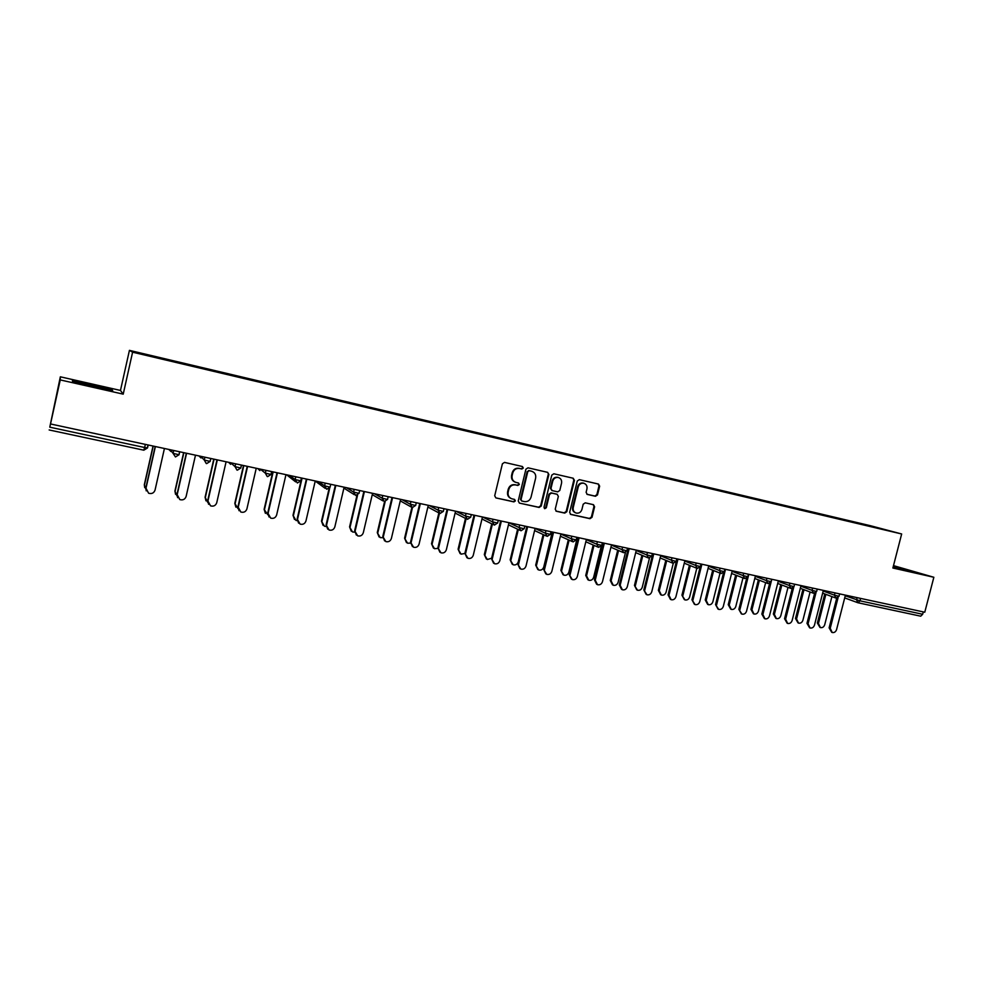 <?xml version="1.0" encoding="UTF-8"?>
<svg xmlns="http://www.w3.org/2000/svg" width="983" height="983" viewBox="0 0 983 983"><rect width="100%" height="100%" fill="white"/><g stroke="black" fill="none" stroke-linecap="round" stroke-linejoin="round"><path stroke-width="1.47" d="M523.3 468.043L522.428 466.532L504.512 462.403L502.399 463.792L494.707 495.776L495.874 497.902L513.912 501.883L515.375 500.9L514.564 499.425L511.885 498.823C508.899 497.644 507.658 495.395 508.174 492.041L508.813 489.387C509.968 486.032 512.217 484.545 515.559 484.938L517.869 485.455L519.343 484.484L518.508 482.997L515.94 482.407C512.905 481.252 511.627 478.979 512.131 475.575L512.77 472.921C513.925 469.555 516.186 468.068 519.528 468.486L521.838 469.014L523.3 468.043M515.19 482.137C512.266 480.92 511.062 478.672 511.578 475.367L512.217 472.712C513.372 469.358 515.608 467.883 518.95 468.289L521.26 468.817L522.735 467.847L522.194 466.483M495.985 497.926L513.347 501.649L514.822 500.666L514.392 499.389M511.037 498.492C508.248 497.238 507.105 495.014 507.609 491.819L508.248 489.165C509.403 485.811 511.651 484.324 514.994 484.717L517.304 485.246L518.766 484.275L518.287 482.948M595.465 496.28L597.504 494.916L599.642 486.167L598.487 484.066L579.331 479.655L577.279 481.019L569.649 512.352L570.767 514.428L589.984 518.68L592.024 517.304L594.604 506.761L593.474 504.684L585.254 502.841L583.202 504.205L581.924 509.452C580.916 512.315 579.012 513.519 576.222 513.077C573.802 512.131 572.806 510.275 573.236 507.523L578.262 486.904C579.233 484.091 581.1 482.886 583.841 483.267C586.335 484.189 587.379 486.057 586.949 488.883L586.114 492.323L587.256 494.412L595.465 496.28L594.813 496.046L596.853 494.682L598.979 485.958L598.192 484.005M123.219 394.146L120.467 390.435L60.344 376.808L60.246 379.917L123.219 394.146L132.594 352.197L901.657 533.978L892.883 568.014L933.85 577.267L924.77 612.225L50.502 423.956L49.789 427.175L144.636 447.511L145.287 444.586M60.246 379.917L50.477 424.189M548.87 474.482L547.642 472.344L528.006 467.822L525.905 469.198L518.238 500.974L519.38 503.087L539.139 507.449L541.215 506.061L548.87 474.482L547.445 472.307M553.847 473.781L573.224 478.242L574.428 480.368L566.798 511.725L564.734 513.101L556.366 511.258L555.235 509.169L558.344 496.415L557.189 494.314L551.598 493.061L549.522 494.437L546.302 507.744L544.779 508.69L543.992 507.228L551.77 475.145L553.847 473.781M132.594 352.197L129.424 350.366L870.434 525.708L901.657 533.978M850.111 521.568L839.47 519.122M850.234 521.076L167.061 360.073M185.259 364.46L185.406 363.796L167.147 359.545M185.406 363.796L197.669 367.31M215.474 371.599L215.621 370.935L197.73 366.782M215.621 370.935L227.823 374.437M245.258 378.639L245.406 377.988L227.884 373.921M245.406 377.988L257.546 381.465M274.613 385.582L274.761 384.931L257.595 380.949M274.761 384.931L286.839 388.383M303.55 392.426L303.698 391.775L286.876 387.88M303.698 391.775L315.715 395.215M332.082 399.172L332.229 398.533L315.74 394.699M332.229 398.533L344.185 401.949M360.208 405.819L360.356 405.18L344.197 401.433M360.356 405.18L372.25 408.584M387.953 412.369L388.101 411.742L372.262 408.068M388.101 411.742L399.921 415.121M415.305 418.844L415.453 418.217L399.934 414.617M415.453 418.217L427.224 421.584M442.276 425.221L442.424 424.595L427.212 421.068M442.424 424.595L454.134 427.949M468.891 431.512L469.038 430.898L454.121 427.433M469.038 430.898L480.687 434.228M495.137 437.718L495.285 437.103L480.662 433.712M495.285 437.103L506.884 440.409M521.027 443.837L521.174 443.235L506.847 439.917M521.174 443.235L532.712 446.528M546.585 449.882L546.72 449.28L532.675 446.024M546.72 449.28L558.209 452.622M571.787 455.842L571.934 455.24L558.16 452.045M571.934 455.24L583.361 458.57M596.669 461.715L583.3 458.004M596.816 461.125L608.182 464.443M621.219 467.515L608.121 463.865M621.354 466.937L632.683 470.23M645.45 473.216L632.61 469.665M645.585 472.663L656.853 475.944M669.374 478.844L656.767 475.379M669.509 478.328L680.715 481.584M692.99 484.422L680.629 481.019M693.113 483.906L704.27 487.163M716.3 489.927L704.172 486.597M716.423 489.423L727.531 492.655M739.302 495.371L727.42 492.09M739.437 494.867L750.484 498.086M762.022 500.74L750.373 497.521M762.157 500.236L773.154 503.443M784.459 506.048L773.031 502.878M784.594 505.545L795.542 508.739M806.613 511.283L795.419 508.174M806.748 510.791L817.647 513.962M828.497 516.456L817.512 513.409M828.62 515.964L839.335 518.569M60.344 376.808L49.789 427.175M933.85 577.267L893.498 565.63M923.283 611.905L922.668 614.264L920.715 616.181L858.257 602.825M120.467 390.435L129.424 350.366M92.07 384.525L72.435 380.568L72.595 381.625L112.713 390.693L111.951 389.526L92.07 384.525L91.64 386.417M893.068 567.277L914.89 572.106L893.35 566.171M519.479 503.112L538.549 507.203L540.625 505.827L548.268 474.285M529.247 470.71L527.773 471.68L521.051 499.561L521.85 501.035L524.344 501.588C527.662 501.969 529.898 500.482 531.041 497.14L535.637 478.131C536.14 474.715 534.863 472.43 531.791 471.299L528.657 470.513L527.773 471.68M521.617 500.937L520.474 499.327L527.195 471.484M528.657 470.513L531.078 471.078M555.923 511.049L564.119 512.856L566.171 511.479L573.802 480.159L572.991 478.193M556.833 494.191L550.996 492.839L548.932 494.216L545.7 507.498L546.302 507.744M544.385 508.494L545.7 507.498M561.551 483.181C561.981 480.331 560.924 478.438 558.393 477.505C555.616 477.111 553.736 478.34 552.753 481.166L550.971 488.477L552.139 490.591L557.717 491.856L559.782 490.48L561.551 483.181M558.356 477.505L557.779 477.308C555.002 476.915 553.122 478.131 552.139 480.957L552.753 481.166M551.881 490.492L550.369 488.268L552.139 480.957M586.863 494.24L594.813 496.046M583.73 483.231L583.202 483.058C580.462 482.678 578.606 483.882 577.623 486.683L578.262 486.904M575.534 512.807C573.15 511.836 572.18 509.993 572.61 507.277L577.623 486.683M570.324 514.232L589.345 518.422L591.373 517.058L593.953 506.528L593.24 504.635M111.743 390.497L111.951 389.526M904.274 570.066L904.569 568.96M144.685 487.58L144.317 484.73L145.877 489.202M153.188 446.282L144.452 485.024M152.992 446.245L144.317 484.73M146.221 490.849L145.84 487.949L148.63 493.245C151.787 494.117 153.913 493.073 155.044 490.099L164.382 448.69M145.84 487.949L155.13 446.7M145.988 488.244L155.339 446.749M175.552 494.302L174.925 491.021L176.928 495.788M183.833 452.868L175.109 491.316M183.575 452.819L174.925 491.021M205.963 500.826L205.091 497.214L207.659 502.264M214.024 459.368L205.324 497.521M213.729 459.307L205.091 497.214M235.908 507.167L234.814 503.321L237.923 508.555M243.784 465.77L235.109 503.64M243.44 465.696L234.814 503.321M265.41 513.359L264.12 509.341L267.732 514.687M273.127 472.073L264.452 509.673M272.733 471.987L264.12 509.341M294.458 519.429L293.008 515.276L295.908 520.376L297.099 520.646M302.051 478.303L293.389 515.608M301.609 478.205L293.008 515.276M177.64 497.668L177.001 494.326L179.828 499.597C182.924 500.433 185.013 499.389 186.119 496.464L195.445 455.375M177.001 494.326L186.279 453.396M177.198 494.633L186.537 453.458M208.593 504.291L207.696 500.605L210.571 505.864C213.594 506.663 215.658 505.618 216.739 502.731L226.053 461.949M207.696 500.605L216.96 459.995M207.954 500.937L217.268 460.069M239.066 510.718L237.947 506.798L240.847 512.045C243.821 512.807 245.848 511.762 246.905 508.911L256.207 468.436M237.947 506.798L247.2 466.507M238.255 507.13L247.556 466.581M269.072 517.009L267.769 512.905L270.681 518.127C273.606 518.852 275.596 517.808 276.641 514.994L285.93 474.826M267.769 512.905L276.997 472.909M268.113 513.249L277.403 472.995M298.611 523.153L297.149 518.926L300.098 524.111C302.961 524.824 304.914 523.779 305.946 520.99L315.211 481.129M297.149 518.926L306.364 479.225M297.542 519.27L306.807 479.323M323.075 525.377L321.49 521.125L324.415 526.2L326.049 526.47M329.723 488.023L321.92 521.469M329.047 488.76L321.49 521.125M327.72 529.173L326.11 524.848L329.072 530.021C331.898 530.697 333.815 529.653 334.834 526.9L344.087 487.335M326.11 524.848L335.301 485.455M326.54 525.205L335.805 485.553M351.275 531.213L349.579 526.9L352.516 531.95L354.568 532.159M357.554 495.223L350.046 527.244M356.952 495.444L349.579 526.9M356.387 535.084L354.654 530.697L357.64 535.846C360.417 536.497 362.309 535.452 363.305 532.737L372.545 493.454M354.654 530.697L363.833 491.586M355.133 531.066L364.374 491.697M379.069 536.951L377.275 532.589L380.224 537.615L382.694 537.713M385.176 501.6L377.779 532.946M384.574 501.613L377.275 532.589M384.623 540.896L382.805 536.46L385.803 541.584C388.531 542.211 390.386 541.178 391.381 538.475L400.597 499.487M382.805 536.46L391.959 497.631M383.321 536.829L392.549 497.754M406.471 542.591L404.591 538.205L407.552 543.206L410.439 543.132M412.479 507.584L405.143 538.561M411.889 507.412L404.591 538.205M412.467 546.609L410.55 542.149L413.573 547.236C416.251 547.838 418.082 546.806 419.065 544.152L428.256 505.446M410.55 542.149L419.692 503.603M411.115 542.518L420.319 503.738M433.478 548.145L431.525 543.734L434.511 548.711L437.816 548.403M439.462 513.261L432.115 544.103M438.873 512.905L431.525 543.734M439.905 552.237L437.914 547.752L440.949 552.815C443.591 553.404 445.385 552.372 446.356 549.73L455.534 511.307M437.914 547.752L447.032 509.477M438.529 548.133L447.707 509.624M460.118 553.626L458.103 549.202L461.088 554.154L464.861 553.466M466.114 518.705L458.729 549.571M465.475 518.385L458.103 549.202M466.95 557.779L464.898 553.269L467.945 558.319C470.538 558.885 472.319 557.852 473.278 555.248L482.432 517.095M464.898 553.269L474.003 515.276M465.549 553.662L474.703 515.436M486.376 559.02L484.324 554.584L487.322 559.511L491.635 558.209M492.385 524.148L484.988 554.965M491.721 523.816L484.324 554.584M493.613 563.234L491.512 558.725L494.572 563.738C497.128 564.279 498.873 563.259 499.819 560.679L508.961 522.796M491.512 558.725L500.593 521.002M492.2 559.118L501.342 521.162M512.29 564.328L510.177 559.892L513.187 564.795C515.67 565.323 517.365 564.328 518.287 561.809L526.802 526.63L517.771 564.095L520.83 569.083C523.349 569.612 525.069 568.604 526.003 566.036L535.121 528.424M518.311 529.542L510.877 560.285M517.599 529.198L510.177 559.892M519.909 568.604L517.771 564.095M518.496 564.5L527.613 526.814M537.836 569.562L535.698 565.139L538.709 570.017C541.154 570.521 542.825 569.526 543.746 567.031L552.237 532.098M543.882 534.863L536.435 565.532M543.132 534.519L535.698 565.139M545.835 573.9L543.66 569.403L546.732 574.367C549.214 574.871 550.91 573.863 551.844 571.32L560.937 533.978M543.66 569.403L552.704 532.208M544.422 569.808L553.527 532.381M563.05 574.736L560.888 570.312L563.898 575.166C566.306 575.657 567.953 574.662 568.862 572.192L577.328 537.504M569.108 540.146L561.649 570.705M568.321 539.79L560.888 570.312M571.418 579.122L569.218 574.637L572.29 579.565C574.723 580.068 576.407 579.061 577.316 576.542L586.396 539.446M569.218 574.637L578.237 537.701M570.005 575.043L579.085 537.873M587.92 579.823L585.733 575.424L586.532 575.817L588.756 580.24C591.127 580.72 592.749 579.737 593.646 577.279L601.203 546.462M593.99 545.356L586.532 575.817M593.179 545L585.733 575.424M596.644 584.271L594.42 579.798L595.243 580.203L597.492 584.701C599.9 585.18 601.559 584.185 602.468 581.69L611.512 544.852M594.42 579.798L603.415 543.107M595.243 580.203L604.299 543.304M612.495 584.86L610.259 580.462L611.094 580.867L613.281 585.254C615.616 585.721 617.226 584.738 618.11 582.305L625.446 552.569M618.553 550.517L611.094 580.867M617.705 550.161L610.259 580.462M621.575 589.37L619.29 584.885L620.15 585.303L622.374 589.763C624.733 590.242 626.368 589.235 627.277 586.765L636.308 550.185M619.29 584.885L628.272 548.453M620.15 585.303L629.181 548.649M636.751 589.849L634.465 585.426L637.488 590.205C639.798 590.66 641.383 589.677 642.255 587.269L649.48 558.098M642.796 555.628L635.325 585.843M641.924 555.26L634.465 585.426M646.175 594.408L643.84 589.911L646.925 594.764C649.247 595.219 650.869 594.224 651.754 591.778L660.76 555.444M643.84 589.911L652.798 553.736M644.725 590.341L653.744 553.933M660.699 594.764L658.364 590.341L659.249 590.758L661.387 595.096C663.66 595.526 665.221 594.555 666.093 592.159L673.269 563.308M666.72 560.666L659.249 590.758M665.81 560.298L658.364 590.341M670.443 599.372L668.059 594.875L668.981 595.305L671.143 599.704C673.441 600.146 675.038 599.151 675.923 596.718L684.905 560.642M668.059 594.875L676.992 558.934M668.981 595.305L677.975 559.143M684.34 599.618L681.944 595.182L684.979 599.913C687.215 600.343 688.764 599.36 689.624 597L696.8 568.26M690.336 565.643L682.866 595.612M689.402 565.274L681.944 595.182M694.403 604.275L691.958 599.765L695.055 604.57C697.316 605 698.888 604.017 699.761 601.608L708.731 565.766M691.958 599.765L700.068 567.326M692.917 600.208L701.887 564.291M707.662 604.398L705.241 599.974L706.187 600.392L708.264 604.668C710.476 605.086 711.999 604.115 712.859 601.768L720.035 573.114M713.658 570.57L706.187 600.392M712.687 570.189L705.241 599.974M718.032 609.104L715.563 604.594L718.647 609.374C720.883 609.792 722.431 608.809 723.304 606.425L732.249 570.816M715.563 604.594L723.5 572.942M716.546 605.036L725.491 569.366M730.701 609.116L728.231 604.692L729.214 605.123L731.266 609.374C733.441 609.779 734.952 608.809 735.8 606.474L742.988 577.906M736.672 575.448L729.214 605.123M735.677 575.055L728.231 604.692M741.366 613.871L738.86 609.362L741.944 614.117C744.143 614.522 745.679 613.552 746.539 611.18L755.46 575.805M738.86 609.362L746.687 578.25M739.867 609.816L748.788 574.379M753.433 613.773L750.938 609.362L751.946 609.792L753.961 614.006C756.111 614.4 757.598 613.441 758.446 611.131L765.634 582.661M759.392 580.253L751.946 609.792M758.372 579.859L750.938 609.362M764.405 618.565L761.85 614.08L762.894 614.522L764.934 618.798C767.109 619.204 768.62 618.221 769.48 615.874L778.376 580.744M761.85 614.08L769.615 583.398M762.894 614.522L771.79 579.319M775.882 618.381L773.351 613.97L774.383 614.4L776.386 618.59C778.499 618.971 779.974 618.024 780.809 615.727L788.01 587.355M781.841 585.008L774.383 614.4M780.797 584.615L773.351 613.97M787.137 623.21L784.557 618.725L785.626 619.179L787.641 623.431C789.779 623.812 791.278 622.841 792.126 620.506L800.998 585.61M784.557 618.725L792.249 588.424M785.626 619.179L793.723 587.281M798.061 622.915L795.493 618.516L796.562 618.958L798.528 623.111C800.617 623.492 802.067 622.534 802.902 620.261L810.103 591.987M803.996 589.702L796.562 618.958M802.927 589.308L795.493 618.516M809.587 627.793L806.982 623.32L808.075 623.775L810.053 627.99C812.167 628.37 813.654 627.4 814.489 625.09L823.336 590.414M806.982 623.32L814.624 593.327M808.075 623.775L816.013 592.602M819.945 627.4L817.365 623.013L818.446 623.455L820.4 627.584C822.452 627.953 823.889 627.007 824.712 624.746L831.913 596.583M825.88 594.346L818.446 623.455M824.786 593.941L817.365 623.013M831.741 632.315L829.111 627.854L830.23 628.309L832.196 632.499C834.284 632.868 835.734 631.897 836.57 629.611L845.405 595.157M829.111 627.854L836.717 598.143M830.23 628.309L838.081 597.652M147.524 447.929L143.837 450.189L49.15 429.952L143.813 450.189L144.636 447.511L147.536 447.892L148.138 445.201M860.616 598.426L860.002 600.834L922.668 614.264M845.233 595.796L860.002 600.834L858.11 602.8L856.537 599.9L857.115 597.676M170.44 449.993L173.082 453.372L173.684 450.693M175.453 456.948L178.955 454.724L173.082 453.372L175.453 456.948L179.115 454.699M170.895 451.492L169.101 449.71M179.729 451.996L178.955 454.724L179.582 451.959M200.937 456.554L204.292 460.056L204.894 457.402M210.841 458.68L210.092 461.396L204.292 460.056L206.221 463.484M230.98 463.018L235.035 466.655L235.637 464.013M241.499 465.278L240.761 467.982L235.035 466.655L236.94 470.058M260.593 469.382L265.324 473.142L265.926 470.525M271.701 471.766L270.976 474.457L265.324 473.142L267.216 476.522M289.776 475.661L295.17 479.544L295.772 476.952M318.553 481.842L324.587 485.848L325.189 483.267M346.925 487.949L353.573 492.065L354.175 489.509M374.892 493.97L382.141 498.184L382.743 495.653M402.477 499.892L410.316 504.23L410.906 501.711M429.682 505.741L438.074 510.177L438.676 507.683M456.505 511.516L465.463 516.05L466.053 513.568M482.972 517.205L492.458 521.838L493.048 519.38M509.071 522.821L519.073 527.552L519.663 525.106M535.108 528.485L545.332 533.179L545.921 530.746M560.9 534.113L571.234 538.733L571.823 536.313M586.347 539.667L596.779 544.201L597.369 541.805M611.451 545.135L621.981 549.608L622.571 547.236M636.222 550.517L646.851 554.94L647.441 552.581M660.674 555.825L671.389 560.199L671.979 557.852M684.795 561.06L695.608 565.397L696.185 563.062M708.608 566.233L719.495 570.509L720.084 568.199M732.114 571.32L743.087 575.571L743.664 573.273M755.325 576.345L766.359 580.56L766.937 578.274M778.229 581.309L789.337 585.487L789.914 583.226M800.85 586.2L812.032 590.353L812.597 588.104M823.189 591.029L834.432 595.157L834.997 592.921M200.974 457.955L199.193 456.173M206.663 463.607L210.227 461.383M230.624 464.32L228.855 462.551M237.37 470.169L240.884 467.969M259.856 470.599L258.099 468.842M267.634 476.632L271.087 474.445M301.376 478.156L300.749 480.847L295.17 479.544L297.394 482.997L300.859 480.761M295.65 481.879L286.925 475.047M330.718 484.459L330.091 487.138L324.587 485.848L326.761 489.276L330.19 487.052M325.189 488.342L315.346 481.154M359.643 490.689L359.016 493.343L353.573 492.065L355.723 495.457L359.102 493.245M354.285 494.67L343.903 488.121M388.15 496.82L387.535 499.462L382.141 498.184L384.255 501.563L387.597 499.352M382.94 500.875L372.262 494.646M416.264 502.866L415.637 505.483L410.316 504.23L412.393 507.572L415.686 505.373M443.972 508.825L443.345 511.43L438.074 510.177L440.126 513.495L443.37 511.32M471.287 514.699L470.673 517.291L465.463 516.05L467.466 519.343L470.697 517.181M498.234 520.486L497.619 523.067L492.458 521.838L494.437 525.094L497.644 522.956M524.811 526.2L524.185 528.768L519.073 527.552L521.027 530.783L524.209 528.657M551.021 531.84L550.394 534.383L545.332 533.179L547.248 536.386L550.419 534.285M576.861 537.406L576.247 539.925L571.234 538.733L573.126 541.916L576.271 539.839M602.37 542.886L601.756 545.405L596.779 544.201L598.635 547.359L601.768 545.307M627.523 548.293L626.908 550.799L621.981 549.608L623.812 552.741L626.933 550.701M652.356 553.638L651.741 556.12L646.851 554.94L648.657 558.049L651.754 556.034M628.112 549.104L627.744 548.342M676.845 558.909L676.23 561.367L671.389 560.199L673.158 563.284L676.255 561.293M701.014 564.107L700.4 566.552L695.608 565.397L697.352 568.457L700.424 566.478M724.876 569.231L724.262 571.676L719.495 570.509L721.215 573.556L724.287 571.59M748.419 574.293L747.805 576.726L743.087 575.571L744.782 578.582L747.83 576.64M771.667 579.294L771.053 581.703L766.359 580.56L768.03 583.558L771.065 581.629M794.608 584.234L793.994 586.63L789.337 585.487L790.983 588.461L794.018 586.556M817.254 589.1L816.652 591.483L812.032 590.353L813.654 593.302L816.664 591.41M839.617 593.916L839.015 596.276L834.432 595.157L836.017 598.082L839.027 596.214M573.802 480.159L574.428 480.368M566.171 511.479L566.798 511.725M564.119 512.856L564.734 513.101M572.61 507.277L573.236 507.523M593.953 506.528L594.604 506.761M591.373 517.058L592.024 517.304M589.345 518.422L589.984 518.68M598.979 485.958L599.642 486.167M596.853 494.682L597.504 494.916M857.901 602.739L920.715 616.181M143.813 450.189L147.352 447.941L147.978 445.164M206.627 463.607L210.092 461.396L210.718 458.656M237.333 470.169L240.761 467.982L241.376 465.254M267.585 476.632L270.976 474.457L271.603 471.754M411.177 506.97L400.265 500.875M439.008 512.979L427.875 507.031M466.434 518.877L455.104 513.065M493.478 524.689L481.965 518.999M520.13 530.402L508.469 524.836M546.413 536.042L534.605 530.574M572.339 541.596L560.384 536.214M597.897 547.076L585.831 541.768M623.111 552.483L610.922 547.248M647.994 557.803L635.694 552.643M627.67 548.33L628.1 549.128M672.532 563.062L660.146 557.951M696.75 568.235L684.266 563.198M720.65 573.347L708.079 568.358M744.229 578.397L731.585 573.458M767.502 583.374L754.784 578.483M790.479 588.289L777.688 583.435M813.162 593.142L800.309 588.326M835.55 597.934L822.648 593.154M857.668 602.653L844.692 597.91M556.575 494.093L557.189 494.314M557.779 477.308L558.393 477.505M583.202 483.058L583.841 483.267"/></g></svg>
